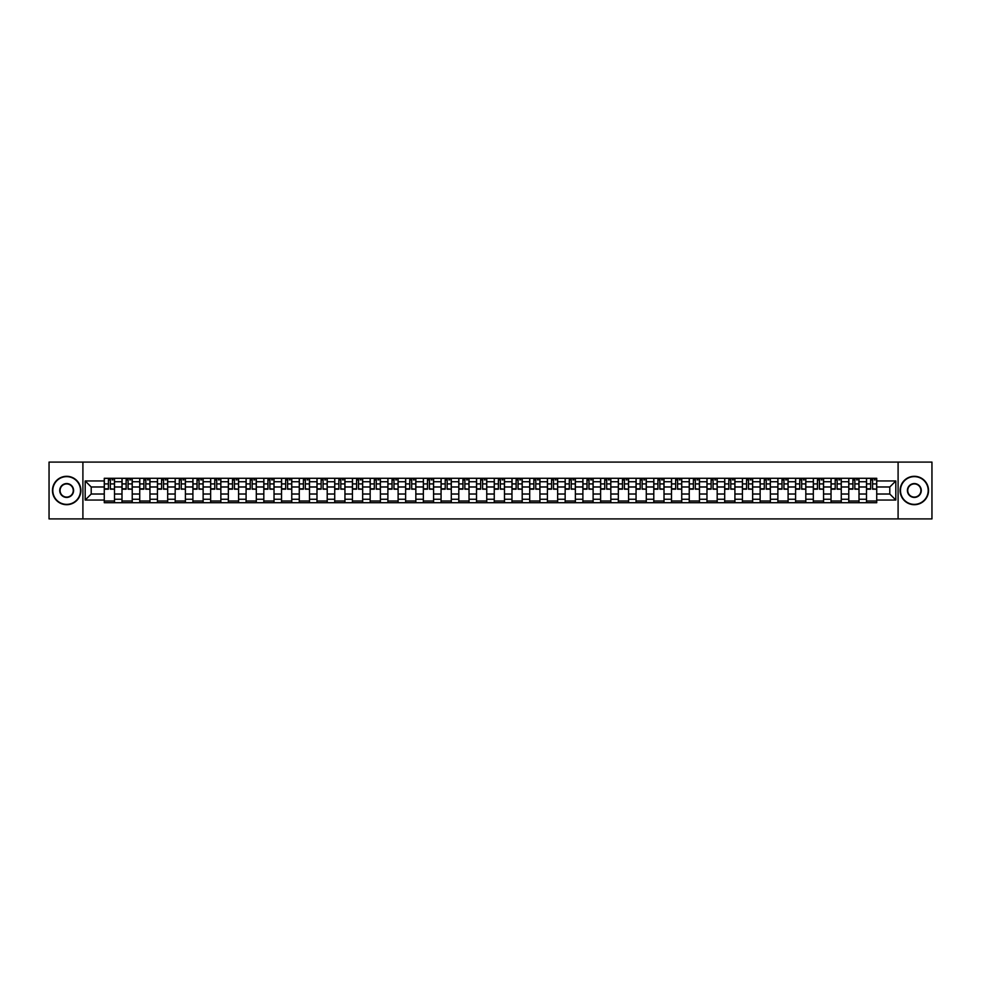 <?xml version="1.0" encoding="UTF-8"?>
<svg xmlns="http://www.w3.org/2000/svg" width="981" height="981" viewBox="0 0 981 981"><rect width="100%" height="100%" fill="white"/><g stroke="black" fill="none" stroke-linecap="round" stroke-linejoin="round"><path stroke-width="1.47" d="M898.093 518.912L931.95 518.912L931.95 462.088L49.05 462.088L49.05 518.912L898.093 518.912L898.093 462.088M122 502.713L122 481.745L114.495 481.745L114.495 502.713M114.495 481.745L114.495 478.287M122 481.745L122 478.287M132.227 478.287L132.227 502.713M139.731 502.713L139.731 478.287M149.958 478.287L149.958 502.713M157.451 502.713L157.451 478.287M167.677 478.287L167.677 502.713M175.182 502.713L175.182 478.287M185.409 478.287L185.409 502.713M192.901 502.713L192.901 478.287M203.128 478.287L203.128 502.713M210.633 502.713L210.633 478.287M220.86 478.287L220.86 502.713M228.352 502.713L228.352 478.287M238.579 478.287L238.579 502.713M246.084 502.713L246.084 478.287M256.311 478.287L256.311 502.713M263.815 502.713L263.815 478.287M274.03 478.287L274.03 502.713M281.535 502.713L281.535 478.287M291.762 478.287L291.762 502.713M299.266 502.713L299.266 478.287M309.493 478.287L309.493 502.713M316.986 502.713L316.986 478.287M327.213 478.287L327.213 502.713M334.717 502.713L334.717 478.287M344.944 478.287L344.944 502.713M352.437 502.713L352.437 478.287M362.663 478.287L362.663 502.713M370.168 502.713L370.168 478.287M380.395 478.287L380.395 502.713M387.887 502.713L387.887 478.287M398.114 478.287L398.114 502.713M405.619 502.713L405.619 478.287M415.846 478.287L415.846 502.713M423.351 502.713L423.351 478.287M433.577 478.287L433.577 502.713M441.07 502.713L441.07 478.287M451.297 478.287L451.297 502.713M458.801 502.713L458.801 478.287M469.028 478.287L469.028 502.713M476.521 502.713L476.521 478.287M486.748 478.287L486.748 502.713M494.252 502.713L494.252 478.287M504.479 478.287L504.479 502.713M511.972 502.713L511.972 478.287M522.199 478.287L522.199 502.713M529.703 502.713L529.703 478.287M539.93 478.287L539.93 502.713M547.423 502.713L547.423 478.287M557.649 478.287L557.649 502.713M565.154 502.713L565.154 478.287M575.381 478.287L575.381 502.713M582.886 502.713L582.886 478.287M593.113 478.287L593.113 502.713M600.605 502.713L600.605 478.287M610.832 478.287L610.832 502.713M618.337 502.713L618.337 478.287M628.563 478.287L628.563 502.713M636.056 502.713L636.056 478.287M646.283 478.287L646.283 502.713M653.787 502.713L653.787 478.287M664.014 478.287L664.014 502.713M671.507 502.713L671.507 478.287M681.734 478.287L681.734 502.713M689.238 502.713L689.238 478.287M699.465 478.287L699.465 502.713M706.97 502.713L706.97 478.287M717.185 478.287L717.185 502.713M724.689 502.713L724.689 478.287M734.916 478.287L734.916 502.713M742.421 502.713L742.421 478.287M752.648 478.287L752.648 502.713M760.14 502.713L760.14 478.287M770.367 478.287L770.367 502.713M777.872 502.713L777.872 478.287M788.099 478.287L788.099 502.713M795.591 502.713L795.591 478.287M805.818 478.287L805.818 502.713M813.323 502.713L813.323 478.287M823.55 478.287L823.55 502.713M831.042 502.713L831.042 478.287M841.269 478.287L841.269 502.713M848.773 502.713L848.773 478.287M859 478.287L859 502.713M866.505 502.713L866.505 478.287M866.505 494.019L859 494.019M848.773 494.019L841.269 494.019M831.042 494.019L823.55 494.019M813.323 494.019L805.818 494.019M795.591 494.019L788.099 494.019M777.872 494.019L770.367 494.019M760.14 494.019L752.648 494.019M742.421 494.019L734.916 494.019M724.689 494.019L717.185 494.019M706.97 494.019L699.465 494.019M689.238 494.019L681.734 494.019M671.507 494.019L664.014 494.019M653.787 494.019L646.283 494.019M636.056 494.019L628.563 494.019M618.337 494.019L610.832 494.019M600.605 494.019L593.113 494.019M582.886 494.019L575.381 494.019M565.154 494.019L557.649 494.019M547.423 494.019L539.93 494.019M529.703 494.019L522.199 494.019M511.972 494.019L504.479 494.019M494.252 494.019L486.748 494.019M476.521 494.019L469.028 494.019M458.801 494.019L451.297 494.019M441.07 494.019L433.577 494.019M423.351 494.019L415.846 494.019M405.619 494.019L398.114 494.019M387.887 494.019L380.395 494.019M370.168 494.019L362.663 494.019M352.437 494.019L344.944 494.019M334.717 494.019L327.213 494.019M316.986 494.019L309.493 494.019M299.266 494.019L291.762 494.019M281.535 494.019L274.03 494.019M263.815 494.019L256.311 494.019M246.084 494.019L238.579 494.019M228.352 494.019L220.86 494.019M210.633 494.019L203.128 494.019M192.901 494.019L185.409 494.019M175.182 494.019L167.677 494.019M157.451 494.019L149.958 494.019M139.731 494.019L132.227 494.019M122 494.019L114.495 494.019M866.505 486.981L859 486.981M848.773 486.981L841.269 486.981M831.042 486.981L823.55 486.981M813.323 486.981L805.818 486.981M795.591 486.981L788.099 486.981M777.872 486.981L770.367 486.981M760.14 486.981L752.648 486.981M742.421 486.981L734.916 486.981M724.689 486.981L717.185 486.981M706.97 486.981L699.465 486.981M689.238 486.981L681.734 486.981M671.507 486.981L664.014 486.981M653.787 486.981L646.283 486.981M636.056 486.981L628.563 486.981M618.337 486.981L610.832 486.981M600.605 486.981L593.113 486.981M582.886 486.981L575.381 486.981M565.154 486.981L557.649 486.981M547.423 486.981L539.93 486.981M529.703 486.981L522.199 486.981M511.972 486.981L504.479 486.981M494.252 486.981L486.748 486.981M476.521 486.981L469.028 486.981M458.801 486.981L451.297 486.981M441.07 486.981L433.577 486.981M423.351 486.981L415.846 486.981M405.619 486.981L398.114 486.981M387.887 486.981L380.395 486.981M370.168 486.981L362.663 486.981M352.437 486.981L344.944 486.981M334.717 486.981L327.213 486.981M316.986 486.981L309.493 486.981M299.266 486.981L291.762 486.981M281.535 486.981L274.03 486.981M263.815 486.981L256.311 486.981M246.084 486.981L238.579 486.981M228.352 486.981L220.86 486.981M210.633 486.981L203.128 486.981M192.901 486.981L185.409 486.981M175.182 486.981L167.677 486.981M157.451 486.981L149.958 486.981M139.731 486.981L132.227 486.981M122 486.981L114.495 486.981M91.208 494.019L104.268 494.019L104.268 486.981L91.208 486.981L91.208 494.019L85.188 500.04L85.188 480.96L104.268 480.96L104.268 486.981M876.732 486.981L876.732 494.019L889.792 494.019L889.792 486.981L876.732 486.981L876.732 478.287L104.268 478.287L104.268 480.96M876.732 480.96L895.812 480.96L895.812 500.04L876.732 500.04L876.732 494.019M104.268 494.019L104.268 502.713L876.732 502.713L876.732 500.04M104.268 500.04L85.188 500.04M82.907 518.912L82.907 462.088M114.495 501.009L104.268 501.009M108.425 479.991L110.35 479.991M132.227 501.009L122 501.009M126.144 479.991L128.082 479.991M149.958 501.009L139.731 501.009M143.876 479.991L145.801 479.991M167.677 501.009L157.451 501.009M161.595 479.991L163.533 479.991M185.409 501.009L175.182 501.009M179.327 479.991L181.252 479.991M203.128 501.009L192.901 501.009M197.046 479.991L198.984 479.991M220.86 501.009L210.633 501.009M214.778 479.991L216.715 479.991M238.579 501.009L228.352 501.009M232.509 479.991L234.434 479.991M256.311 501.009L246.084 501.009M250.229 479.991L252.166 479.991M274.03 501.009L263.815 501.009M267.96 479.991L269.885 479.991M291.762 501.009L281.535 501.009M285.679 479.991L287.617 479.991M309.493 501.009L299.266 501.009M303.411 479.991L305.336 479.991M327.213 501.009L316.986 501.009M321.13 479.991L323.068 479.991M344.944 501.009L334.717 501.009M338.862 479.991L340.799 479.991M362.663 501.009L352.437 501.009M356.594 479.991L358.519 479.991M380.395 501.009L370.168 501.009M374.313 479.991L376.25 479.991M398.114 501.009L387.887 501.009M392.044 479.991L393.97 479.991M415.846 501.009L405.619 501.009M409.764 479.991L411.701 479.991M433.577 501.009L423.351 501.009M427.495 479.991L429.42 479.991M451.297 501.009L441.07 501.009M445.215 479.991L447.152 479.991M469.028 501.009L458.801 501.009M462.946 479.991L464.871 479.991M486.748 501.009L476.521 501.009M480.665 479.991L482.603 479.991M504.479 501.009L494.252 501.009M498.397 479.991L500.335 479.991M522.199 501.009L511.972 501.009M516.129 479.991L518.054 479.991M539.93 501.009L529.703 501.009M533.848 479.991L535.785 479.991M557.649 501.009L547.423 501.009M551.58 479.991L553.505 479.991M575.381 501.009L565.154 501.009M569.299 479.991L571.236 479.991M593.113 501.009L582.886 501.009M587.03 479.991L588.956 479.991M610.832 501.009L600.605 501.009M604.75 479.991L606.687 479.991M628.563 501.009L618.337 501.009M622.481 479.991L624.407 479.991M646.283 501.009L636.056 501.009M640.201 479.991L642.138 479.991M664.014 501.009L653.787 501.009M657.932 479.991L659.87 479.991M681.734 501.009L671.507 501.009M675.664 479.991L677.589 479.991M699.465 501.009L689.238 501.009M693.383 479.991L695.321 479.991M717.185 501.009L706.97 501.009M711.115 479.991L713.04 479.991M734.916 501.009L724.689 501.009M728.834 479.991L730.771 479.991M752.648 501.009L742.421 501.009M746.566 479.991L748.491 479.991M770.367 501.009L760.14 501.009M764.285 479.991L766.222 479.991M788.099 501.009L777.872 501.009M782.016 479.991L783.954 479.991M805.818 501.009L795.591 501.009M799.748 479.991L801.673 479.991M823.55 501.009L813.323 501.009M817.467 479.991L819.405 479.991M841.269 501.009L831.042 501.009M835.199 479.991L837.124 479.991M859 501.009L848.773 501.009M852.918 479.991L854.856 479.991M876.732 501.009L866.505 501.009M870.65 479.991L872.575 479.991M85.188 480.96L91.208 486.981M889.792 494.019L895.812 500.04M889.792 486.981L895.812 480.96M110.35 488.808L114.446 489.188L110.35 489.188L110.35 478.397L114.446 478.397L108.425 478.397L108.425 489.188L104.329 489.188L104.329 478.397L106.721 478.397M114.446 488.808L114.446 478.397M108.425 479.881L110.35 479.881M112.055 479.881L112.962 479.881M128.082 488.808L132.165 489.188L128.082 489.188L128.082 478.397L132.165 478.397L126.144 478.397L126.144 489.188L122.061 489.188L122.061 478.397L124.44 478.397M132.165 488.808L132.165 478.397M126.144 479.881L128.082 479.881M129.786 479.881L130.694 479.881M145.801 488.808L149.897 489.188L145.801 489.188L145.801 478.397L149.897 478.397L143.876 478.397L143.876 489.188L139.78 489.188L139.78 478.397L142.171 478.397M149.897 488.808L149.897 478.397M143.876 479.881L145.801 479.881M147.506 479.881L148.413 479.881M66.659 504.369A13.869 13.869 0 0 0 80.528 490.5A13.869 13.869 0 0 0 66.659 476.631A13.869 13.869 0 0 0 52.802 490.5A13.869 13.869 0 0 0 66.659 504.369M66.659 476.3A14.2 14.2 0 0 1 80.871 490.5A14.2 14.2 0 0 1 66.659 504.7A14.2 14.2 0 0 1 52.459 490.5A14.2 14.2 0 0 1 66.659 476.3M66.659 497.428A6.928 6.928 0 0 1 59.731 490.5A6.928 6.928 0 0 1 66.659 483.572A6.928 6.928 0 0 1 73.6 490.5A6.928 6.928 0 0 1 66.659 497.428M66.659 483.915A6.585 6.585 0 0 0 60.074 490.5A6.585 6.585 0 0 0 66.659 497.085A6.585 6.585 0 0 0 73.256 490.5A6.585 6.585 0 0 0 66.659 483.915M914.341 504.369A13.869 13.869 0 0 0 928.198 490.5A13.869 13.869 0 0 0 914.341 476.631A13.869 13.869 0 0 0 900.472 490.5A13.869 13.869 0 0 0 914.341 504.369M914.341 476.3A14.2 14.2 0 0 1 928.541 490.5A14.2 14.2 0 0 1 914.341 504.7A14.2 14.2 0 0 1 900.129 490.5A14.2 14.2 0 0 1 914.341 476.3M914.341 497.428A6.928 6.928 0 0 1 907.4 490.5A6.928 6.928 0 0 1 914.341 483.572A6.928 6.928 0 0 1 921.269 490.5A6.928 6.928 0 0 1 914.341 497.428M914.341 483.915A6.585 6.585 0 0 0 907.744 490.5A6.585 6.585 0 0 0 914.341 497.085A6.585 6.585 0 0 0 920.926 490.5A6.585 6.585 0 0 0 914.341 483.915M163.533 488.808L167.616 489.188L163.533 489.188L163.533 478.397L167.616 478.397L161.595 478.397L161.595 489.188L157.512 489.188L157.512 478.397L159.891 478.397M167.616 488.808L167.616 478.397M161.595 479.881L163.533 479.881M165.237 479.881L166.145 479.881M181.252 488.808L185.348 489.188L181.252 489.188L181.252 478.397L185.348 478.397L179.327 478.397L179.327 489.188L175.231 489.188L175.231 478.397L177.622 478.397M185.348 488.808L185.348 478.397M179.327 479.881L181.252 479.881M182.957 479.881L183.876 479.881M198.984 488.808L203.079 489.188L198.984 489.188L198.984 478.397L203.079 478.397L197.046 478.397L197.046 489.188L192.963 489.188L192.963 478.397L195.354 478.397M203.079 488.808L203.079 478.397M197.046 479.881L198.984 479.881M200.688 479.881L201.596 479.881M216.715 488.808L220.799 489.188L216.715 489.188L216.715 478.397L220.799 478.397L214.778 478.397L214.778 489.188L210.682 489.188L210.682 478.397L213.073 478.397M220.799 488.808L220.799 478.397M214.778 479.881L216.715 479.881M218.42 479.881L219.327 479.881M234.434 488.808L238.53 489.188L234.434 489.188L234.434 478.397L238.53 478.397L232.509 478.397L232.509 489.188L228.414 489.188L228.414 478.397L230.805 478.397M238.53 488.808L238.53 478.397M232.509 479.881L234.434 479.881M236.139 479.881L237.046 479.881M252.166 488.808L256.249 489.188L252.166 489.188L252.166 478.397L256.249 478.397L250.229 478.397L250.229 489.188L246.145 489.188L246.145 478.397L248.524 478.397M256.249 488.808L256.249 478.397M250.229 479.881L252.166 479.881M253.871 479.881L254.778 479.881M269.885 488.808L273.981 489.188L269.885 489.188L269.885 478.397L273.981 478.397L267.96 478.397L267.96 489.188L263.864 489.188L263.864 478.397L266.256 478.397M273.981 488.808L273.981 478.397M267.96 479.881L269.885 479.881M271.59 479.881L272.497 479.881M287.617 488.808L291.7 489.188L287.617 489.188L287.617 478.397L291.7 478.397L285.679 478.397L285.679 489.188L281.596 489.188L281.596 478.397L283.975 478.397M291.7 488.808L291.7 478.397M285.679 479.881L287.617 479.881M289.321 479.881L290.229 479.881M305.336 488.808L309.432 489.188L305.336 489.188L305.336 478.397L309.432 478.397L303.411 478.397L303.411 489.188L299.315 489.188L299.315 478.397L301.707 478.397M309.432 488.808L309.432 478.397M303.411 479.881L305.336 479.881M307.041 479.881L307.96 479.881M323.068 488.808L327.164 489.188L323.068 489.188L323.068 478.397L327.164 478.397L321.13 478.397L321.13 489.188L317.047 489.188L317.047 478.397L319.426 478.397M327.164 488.808L327.164 478.397M321.13 479.881L323.068 479.881M324.772 479.881L325.68 479.881M340.799 488.808L344.883 489.188L340.799 489.188L340.799 478.397L344.883 478.397L338.862 478.397L338.862 489.188L334.766 489.188L334.766 478.397L337.157 478.397M344.883 488.808L344.883 478.397M338.862 479.881L340.799 479.881M342.504 479.881L343.411 479.881M358.519 488.808L362.614 489.188L358.519 489.188L358.519 478.397L362.614 478.397L356.594 478.397L356.594 489.188L352.498 489.188L352.498 478.397L354.889 478.397M362.614 488.808L362.614 478.397M356.594 479.881L358.519 479.881M360.223 479.881L361.131 479.881M376.25 488.808L380.334 489.188L376.25 489.188L376.25 478.397L380.334 478.397L374.313 478.397L374.313 489.188L370.229 489.188L370.229 478.397L372.608 478.397M380.334 488.808L380.334 478.397M374.313 479.881L376.25 479.881M377.955 479.881L378.862 479.881M393.97 488.808L398.065 489.188L393.97 489.188L393.97 478.397L398.065 478.397L392.044 478.397L392.044 489.188L387.949 489.188L387.949 478.397L390.34 478.397M398.065 488.808L398.065 478.397M392.044 479.881L393.97 479.881M395.674 479.881L396.582 479.881M411.701 488.808L415.785 489.188L411.701 489.188L411.701 478.397L415.785 478.397L409.764 478.397L409.764 489.188L405.68 489.188L405.68 478.397L408.059 478.397M415.785 488.808L415.785 478.397M409.764 479.881L411.701 479.881M413.406 479.881L414.313 479.881M429.42 488.808L433.516 489.188L429.42 489.188L429.42 478.397L433.516 478.397L427.495 478.397L427.495 489.188L423.4 489.188L423.4 478.397L425.791 478.397M433.516 488.808L433.516 478.397M427.495 479.881L429.42 479.881M431.125 479.881L432.032 479.881M447.152 488.808L451.235 489.188L447.152 489.188L447.152 478.397L451.235 478.397L445.215 478.397L445.215 489.188L441.131 489.188L441.131 478.397L443.51 478.397M451.235 488.808L451.235 478.397M445.215 479.881L447.152 479.881M448.857 479.881L449.764 479.881M464.871 488.808L468.967 489.188L464.871 489.188L464.871 478.397L468.967 478.397L462.946 478.397L462.946 489.188L458.85 489.188L458.85 478.397L461.242 478.397M468.967 488.808L468.967 478.397M462.946 479.881L464.871 479.881M466.576 479.881L467.496 479.881M482.603 488.808L486.699 489.188L482.603 489.188L482.603 478.397L486.699 478.397L480.665 478.397L480.665 489.188L476.582 489.188L476.582 478.397L478.961 478.397M486.699 488.808L486.699 478.397M480.665 479.881L482.603 479.881M484.307 479.881L485.215 479.881M500.335 488.808L504.418 489.188L500.335 489.188L500.335 478.397L504.418 478.397L498.397 478.397L498.397 489.188L494.301 489.188L494.301 478.397L496.693 478.397M504.418 488.808L504.418 478.397M498.397 479.881L500.335 479.881M502.039 479.881L502.946 479.881M518.054 488.808L522.15 489.188L518.054 489.188L518.054 478.397L522.15 478.397L516.129 478.397L516.129 489.188L512.033 489.188L512.033 478.397L514.424 478.397M522.15 488.808L522.15 478.397M516.129 479.881L518.054 479.881M519.758 479.881L520.666 479.881M535.785 488.808L539.869 489.188L535.785 489.188L535.785 478.397L539.869 478.397L533.848 478.397L533.848 489.188L529.765 489.188L529.765 478.397L532.143 478.397M539.869 488.808L539.869 478.397M533.848 479.881L535.785 479.881M537.49 479.881L538.397 479.881M553.505 488.808L557.6 489.188L553.505 489.188L553.505 478.397L557.6 478.397L551.58 478.397L551.58 489.188L547.484 489.188L547.484 478.397L549.875 478.397M557.6 488.808L557.6 478.397M551.58 479.881L553.505 479.881M555.209 479.881L556.117 479.881M571.236 488.808L575.32 489.188L571.236 489.188L571.236 478.397L575.32 478.397L569.299 478.397L569.299 489.188L565.215 489.188L565.215 478.397L567.594 478.397M575.32 488.808L575.32 478.397M569.299 479.881L571.236 479.881M572.941 479.881L573.848 479.881M588.956 488.808L593.051 489.188L588.956 489.188L588.956 478.397L593.051 478.397L587.03 478.397L587.03 489.188L582.935 489.188L582.935 478.397L585.326 478.397M593.051 488.808L593.051 478.397M587.03 479.881L588.956 479.881M590.66 479.881L591.568 479.881M606.687 488.808L610.771 489.188L606.687 489.188L606.687 478.397L610.771 478.397L604.75 478.397L604.75 489.188L600.666 489.188L600.666 478.397L603.045 478.397M610.771 488.808L610.771 478.397M604.75 479.881L606.687 479.881M608.392 479.881L609.299 479.881M624.407 488.808L628.502 489.188L624.407 489.188L624.407 478.397L628.502 478.397L622.481 478.397L622.481 489.188L618.386 489.188L618.386 478.397L620.777 478.397M628.502 488.808L628.502 478.397M622.481 479.881L624.407 479.881M626.111 479.881L627.031 479.881M642.138 488.808L646.234 489.188L642.138 489.188L642.138 478.397L646.234 478.397L640.201 478.397L640.201 489.188L636.117 489.188L636.117 478.397L638.496 478.397M646.234 488.808L646.234 478.397M640.201 479.881L642.138 479.881M643.843 479.881L644.75 479.881M659.87 488.808L663.953 489.188L659.87 489.188L659.87 478.397L663.953 478.397L657.932 478.397L657.932 489.188L653.837 489.188L653.837 478.397L656.228 478.397M663.953 488.808L663.953 478.397M657.932 479.881L659.87 479.881M661.574 479.881L662.482 479.881M677.589 488.808L681.685 489.188L677.589 489.188L677.589 478.397L681.685 478.397L675.664 478.397L675.664 489.188L671.568 489.188L671.568 478.397L673.959 478.397M681.685 488.808L681.685 478.397M675.664 479.881L677.589 479.881M679.293 479.881L680.201 479.881M695.321 488.808L699.404 489.188L695.321 489.188L695.321 478.397L699.404 478.397L693.383 478.397L693.383 489.188L689.3 489.188L689.3 478.397L691.679 478.397M699.404 488.808L699.404 478.397M693.383 479.881L695.321 479.881M697.025 479.881L697.932 479.881M713.04 488.808L717.136 489.188L713.04 489.188L713.04 478.397L717.136 478.397L711.115 478.397L711.115 489.188L707.019 489.188L707.019 478.397L709.41 478.397M717.136 488.808L717.136 478.397M711.115 479.881L713.04 479.881M714.744 479.881L715.652 479.881M730.771 488.808L734.855 489.188L730.771 489.188L730.771 478.397L734.855 478.397L728.834 478.397L728.834 489.188L724.751 489.188L724.751 478.397L727.129 478.397M734.855 488.808L734.855 478.397M728.834 479.881L730.771 479.881M732.476 479.881L733.383 479.881M748.491 488.808L752.586 489.188L748.491 489.188L748.491 478.397L752.586 478.397L746.566 478.397L746.566 489.188L742.47 489.188L742.47 478.397L744.861 478.397M752.586 488.808L752.586 478.397M746.566 479.881L748.491 479.881M750.195 479.881L751.115 479.881M766.222 489.188L766.222 478.397L770.318 478.397L770.318 489.188L766.222 489.188M764.285 479.881L766.222 479.881M767.927 479.881L768.834 479.881M762.58 478.397L760.201 478.397L760.201 489.188L764.285 489.188L764.285 478.397L767.927 478.397M783.954 488.808L788.037 489.188L783.954 489.188L783.954 478.397L788.037 478.397L782.016 478.397L782.016 489.188L777.921 489.188L777.921 478.397L780.312 478.397M788.037 488.808L788.037 478.397M782.016 479.881L783.954 479.881M785.646 479.881L786.566 479.881M801.673 488.808L805.769 489.188L801.673 489.188L801.673 478.397L805.769 478.397L799.748 478.397L799.748 489.188L795.652 489.188L795.652 478.397L798.043 478.397M805.769 488.808L805.769 478.397M799.748 479.881L801.673 479.881M803.378 479.881L804.285 479.881M819.405 488.808L823.488 489.188L819.405 489.188L819.405 478.397L823.488 478.397L817.467 478.397L817.467 489.188L813.384 489.188L813.384 478.397L815.763 478.397M823.488 488.808L823.488 478.397M817.467 479.881L819.405 479.881M821.109 479.881L822.017 479.881M837.124 488.808L841.22 489.188L837.124 489.188L837.124 478.397L841.22 478.397L835.199 478.397L835.199 489.188L831.103 489.188L831.103 478.397L833.494 478.397M841.22 488.808L841.22 478.397M835.199 479.881L837.124 479.881M838.829 479.881L839.736 479.881M854.856 488.808L858.939 489.188L854.856 489.188L854.856 478.397L858.939 478.397L852.918 478.397L852.918 489.188L848.835 489.188L848.835 478.397L851.214 478.397M858.939 488.808L858.939 478.397M852.918 479.881L854.856 479.881M856.56 479.881L857.468 479.881M872.575 488.808L876.671 489.188L872.575 489.188L872.575 478.397L876.671 478.397L870.65 478.397L870.65 489.188L866.554 489.188L866.554 478.397L868.945 478.397M876.671 488.808L876.671 478.397M870.65 479.881L872.575 479.881M874.279 479.881L875.187 479.881M848.773 481.745L841.269 481.745M831.042 481.745L823.55 481.745M813.323 481.745L805.818 481.745M795.591 481.745L788.099 481.745M777.872 481.745L770.367 481.745M760.14 481.745L752.648 481.745M742.421 481.745L734.916 481.745M724.689 481.745L717.185 481.745M706.97 481.745L699.465 481.745M689.238 481.745L681.734 481.745M671.507 481.745L664.014 481.745M653.787 481.745L646.283 481.745M636.056 481.745L628.563 481.745M618.337 481.745L610.832 481.745M600.605 481.745L593.113 481.745M582.886 481.745L575.381 481.745M565.154 481.745L557.649 481.745M547.423 481.745L539.93 481.745M529.703 481.745L522.199 481.745M511.972 481.745L504.479 481.745M494.252 481.745L486.748 481.745M476.521 481.745L469.028 481.745M458.801 481.745L451.297 481.745M441.07 481.745L433.577 481.745M423.351 481.745L415.846 481.745M405.619 481.745L398.114 481.745M387.887 481.745L380.395 481.745M370.168 481.745L362.663 481.745M352.437 481.745L344.944 481.745M334.717 481.745L327.213 481.745M316.986 481.745L309.493 481.745M299.266 481.745L291.762 481.745M281.535 481.745L274.03 481.745M263.815 481.745L256.311 481.745M246.084 481.745L238.579 481.745M228.352 481.745L220.86 481.745M210.633 481.745L203.128 481.745M192.901 481.745L185.409 481.745M175.182 481.745L167.677 481.745M157.451 481.745L149.958 481.745M139.731 481.745L132.227 481.745M866.505 481.745L859 481.745M848.773 499.255L841.269 499.255M831.042 499.255L823.55 499.255M813.323 499.255L805.818 499.255M795.591 499.255L788.099 499.255M777.872 499.255L770.367 499.255M760.14 499.255L752.648 499.255M742.421 499.255L734.916 499.255M724.689 499.255L717.185 499.255M706.97 499.255L699.465 499.255M689.238 499.255L681.734 499.255M671.507 499.255L664.014 499.255M653.787 499.255L646.283 499.255M636.056 499.255L628.563 499.255M618.337 499.255L610.832 499.255M600.605 499.255L593.113 499.255M582.886 499.255L575.381 499.255M565.154 499.255L557.649 499.255M547.423 499.255L539.93 499.255M529.703 499.255L522.199 499.255M511.972 499.255L504.479 499.255M494.252 499.255L486.748 499.255M476.521 499.255L469.028 499.255M458.801 499.255L451.297 499.255M441.07 499.255L433.577 499.255M423.351 499.255L415.846 499.255M405.619 499.255L398.114 499.255M387.887 499.255L380.395 499.255M370.168 499.255L362.663 499.255M352.437 499.255L344.944 499.255M334.717 499.255L327.213 499.255M316.986 499.255L309.493 499.255M299.266 499.255L291.762 499.255M281.535 499.255L274.03 499.255M263.815 499.255L256.311 499.255M246.084 499.255L238.579 499.255M228.352 499.255L220.86 499.255M210.633 499.255L203.128 499.255M192.901 499.255L185.409 499.255M175.182 499.255L167.677 499.255M157.451 499.255L149.958 499.255M139.731 499.255L132.227 499.255M122 499.255L114.495 499.255M866.505 499.255L859 499.255M110.35 483.915L114.446 483.915M104.329 488.808L108.425 488.808M104.329 483.915L108.425 483.915M128.082 483.915L132.165 483.915M122.061 488.808L126.144 488.808M122.061 483.915L126.144 483.915M145.801 483.915L149.897 483.915M139.78 488.808L143.876 488.808M139.78 483.915L143.876 483.915M163.533 483.915L167.616 483.915M157.512 488.808L161.595 488.808M157.512 483.915L161.595 483.915M181.252 483.915L185.348 483.915M175.231 488.808L179.327 488.808M175.231 483.915L179.327 483.915M198.984 483.915L203.079 483.915M192.963 488.808L197.046 488.808M192.963 483.915L197.046 483.915M216.715 483.915L220.799 483.915M210.682 488.808L214.778 488.808M210.682 483.915L214.778 483.915M234.434 483.915L238.53 483.915M228.414 488.808L232.509 488.808M228.414 483.915L232.509 483.915M252.166 483.915L256.249 483.915M246.145 488.808L250.229 488.808M246.145 483.915L250.229 483.915M269.885 483.915L273.981 483.915M263.864 488.808L267.96 488.808M263.864 483.915L267.96 483.915M287.617 483.915L291.7 483.915M281.596 488.808L285.679 488.808M281.596 483.915L285.679 483.915M305.336 483.915L309.432 483.915M299.315 488.808L303.411 488.808M299.315 483.915L303.411 483.915M323.068 483.915L327.164 483.915M317.047 488.808L321.13 488.808M317.047 483.915L321.13 483.915M340.799 483.915L344.883 483.915M334.766 488.808L338.862 488.808M334.766 483.915L338.862 483.915M358.519 483.915L362.614 483.915M352.498 488.808L356.594 488.808M352.498 483.915L356.594 483.915M376.25 483.915L380.334 483.915M370.229 488.808L374.313 488.808M370.229 483.915L374.313 483.915M393.97 483.915L398.065 483.915M387.949 488.808L392.044 488.808M387.949 483.915L392.044 483.915M411.701 483.915L415.785 483.915M405.68 488.808L409.764 488.808M405.68 483.915L409.764 483.915M429.42 483.915L433.516 483.915M423.4 488.808L427.495 488.808M423.4 483.915L427.495 483.915M447.152 483.915L451.235 483.915M441.131 488.808L445.215 488.808M441.131 483.915L445.215 483.915M464.871 483.915L468.967 483.915M458.85 488.808L462.946 488.808M458.85 483.915L462.946 483.915M482.603 483.915L486.699 483.915M476.582 488.808L480.665 488.808M476.582 483.915L480.665 483.915M500.335 483.915L504.418 483.915M494.301 488.808L498.397 488.808M494.301 483.915L498.397 483.915M518.054 483.915L522.15 483.915M512.033 488.808L516.129 488.808M512.033 483.915L516.129 483.915M535.785 483.915L539.869 483.915M529.765 488.808L533.848 488.808M529.765 483.915L533.848 483.915M553.505 483.915L557.6 483.915M547.484 488.808L551.58 488.808M547.484 483.915L551.58 483.915M571.236 483.915L575.32 483.915M565.215 488.808L569.299 488.808M565.215 483.915L569.299 483.915M588.956 483.915L593.051 483.915M582.935 488.808L587.03 488.808M582.935 483.915L587.03 483.915M606.687 483.915L610.771 483.915M600.666 488.808L604.75 488.808M600.666 483.915L604.75 483.915M624.407 483.915L628.502 483.915M618.386 488.808L622.481 488.808M618.386 483.915L622.481 483.915M642.138 483.915L646.234 483.915M636.117 488.808L640.201 488.808M636.117 483.915L640.201 483.915M659.87 483.915L663.953 483.915M653.837 488.808L657.932 488.808M653.837 483.915L657.932 483.915M677.589 483.915L681.685 483.915M671.568 488.808L675.664 488.808M671.568 483.915L675.664 483.915M695.321 483.915L699.404 483.915M689.3 488.808L693.383 488.808M689.3 483.915L693.383 483.915M713.04 483.915L717.136 483.915M707.019 488.808L711.115 488.808M707.019 483.915L711.115 483.915M730.771 483.915L734.855 483.915M724.751 488.808L728.834 488.808M724.751 483.915L728.834 483.915M748.491 483.915L752.586 483.915M742.47 488.808L746.566 488.808M742.47 483.915L746.566 483.915M766.222 488.808L770.318 488.808M766.222 483.915L770.318 483.915M760.201 488.808L764.285 488.808M760.201 483.915L764.285 483.915M783.954 483.915L788.037 483.915M777.921 488.808L782.016 488.808M777.921 483.915L782.016 483.915M801.673 483.915L805.769 483.915M795.652 488.808L799.748 488.808M795.652 483.915L799.748 483.915M819.405 483.915L823.488 483.915M813.384 488.808L817.467 488.808M813.384 483.915L817.467 483.915M837.124 483.915L841.22 483.915M831.103 488.808L835.199 488.808M831.103 483.915L835.199 483.915M854.856 483.915L858.939 483.915M848.835 488.808L852.918 488.808M848.835 483.915L852.918 483.915M872.575 483.915L876.671 483.915M866.554 488.808L870.65 488.808M866.554 483.915L870.65 483.915"/></g></svg>
